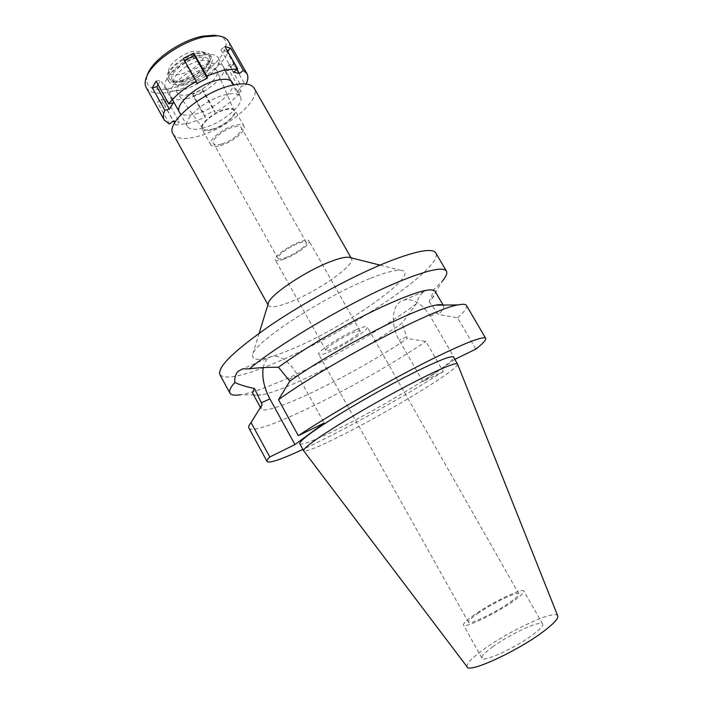 <?xml version="1.0" encoding="UTF-8"?>
<svg xmlns="http://www.w3.org/2000/svg" width="703" height="703" viewBox="0 0 703 703"><rect width="100%" height="100%" fill="white"/><g stroke="black" fill="none" stroke-linecap="round" stroke-linejoin="round"><path stroke-width="0.53" stroke-dasharray="3.52 2.64" d="M557.725 615.872C555.695 609.176 508.893 630.776 483.128 649.8C471.397 658.368 466.071 664.071 467.144 666.91M457.574 364.119C459.595 368.776 387.617 412.538 340.375 436.036C318.635 446.906 306.411 451.844 303.687 450.825M492.495 646.953C509.684 634.203 541.099 619.695 542.602 624.027C543.314 625.732 540.08 629.282 532.892 634.677C515.589 647.788 482.82 662.78 481.95 658.201C481.335 656.312 484.85 652.56 492.495 646.953M474.428 614.721C466.713 620.099 463.057 623.561 463.479 625.099C463.91 628.877 496.221 613.42 513.735 600.889C521.011 595.722 524.385 592.453 523.858 591.074C522.812 587.559 491.81 602.497 474.428 614.721M477.522 613.631C492.047 603.402 518.032 590.889 518.858 593.85C519.297 595.002 516.459 597.752 510.352 602.084C495.729 612.524 468.839 625.398 468.435 622.26C468.075 620.986 471.107 618.113 477.522 613.631M356.149 329.742C362.792 326.921 366.5 326.007 367.282 327C369.426 329.312 346.192 344.602 330.445 351.377C323.521 354.382 319.61 355.384 318.705 354.374C316.253 352.3 340.19 336.473 356.149 329.742M334.118 348.284C345.235 343.521 361.667 332.695 360.121 331.095C359.558 330.392 356.922 331.043 352.221 333.055C341.008 337.791 324.224 348.881 325.92 350.366C326.544 351.078 329.276 350.384 334.118 348.284M284.056 259.135C279.1 260.892 276.165 261.164 275.26 259.952C272.922 257.28 289.03 245.54 300.533 241.639C305.357 239.969 308.186 239.732 309.021 240.927C311.236 243.713 295.436 255.163 284.056 259.135M285.339 257.764C294.909 254.442 308.195 244.802 306.332 242.465C305.62 241.463 303.239 241.665 299.179 243.071C289.522 246.358 276.015 256.2 277.975 258.449C278.731 259.469 281.182 259.24 285.339 257.764M221.436 144.036C217.165 145.161 214.503 144.95 213.457 143.394C210.83 139.923 223.633 129.414 233.581 126.988C237.763 125.942 240.347 126.171 241.349 127.682C243.897 131.25 231.287 141.54 221.436 144.036M220.311 145.626C232.025 142.639 247.017 130.415 243.985 126.153C242.807 124.361 239.732 124.079 234.767 125.327C222.913 128.201 207.64 140.741 210.786 144.862C212.042 146.716 215.215 146.971 220.311 145.626M211.471 129.888C206.357 131.18 203.149 130.855 201.849 128.921C198.597 124.598 213.756 111.953 225.663 109.211C230.646 108.025 233.748 108.367 234.978 110.257C238.115 114.712 223.229 127.041 211.471 129.888M211.831 129.361C222.71 126.725 236.577 115.468 234.248 111.021C233.255 109.009 230.268 108.587 225.276 109.765C213.703 112.427 199.134 124.853 202.886 128.693C204.265 130.301 207.244 130.521 211.831 129.361M189.116 94.518C183.272 95.845 179.406 95.388 177.499 93.139C172.34 87.752 190.513 71.574 205.364 68.63C211.744 67.321 215.619 68.077 216.981 70.898C220.153 77.11 202.956 91.531 189.116 94.518M186.506 98.675C205.417 94.571 228.712 74.597 223.299 66.636C221.199 63.34 216.155 62.514 208.176 64.149C188.887 67.936 164.924 88.745 170.583 96.337C172.885 99.791 178.193 100.564 186.506 98.675M203 128.095C194.74 130.16 189.529 129.598 187.376 126.399C182.033 119.396 206.339 98.912 225.487 94.703C233.414 92.893 238.352 93.517 240.321 96.566C245.391 103.93 221.779 123.596 203 128.095M173.079 133.965C176.471 138.922 184.555 139.765 197.332 136.496C225.953 129.501 261.859 99.703 254.196 88.262M350.542 257.685L351.5 258.555C356.087 264.609 317.369 291.657 289.917 302.123C277.632 306.895 270.435 307.993 268.335 305.41L268.098 304.144M370.789 278.203C385.024 272.571 394.928 269.917 400.499 270.26C424.753 271.516 346.72 326.447 291.991 349.048C263.089 361.131 250.083 362.581 252.966 353.389C257.948 339.637 326.79 295.251 370.789 278.203M219.898 374.673C225.54 380.218 244.855 375.912 277.843 361.764C346.403 332.853 444.331 267.474 435.834 253.001M416.281 303.863C382.959 328.767 328.942 359.918 287.096 378.513C266.929 387.494 251.41 392.915 240.523 394.77L261.077 394.945C285.69 391.211 358.899 353.539 402.037 323.222L416.281 303.863C418.584 296.174 422.336 291.552 427.538 290.005L433.443 290.014C433.356 291.807 431.932 295.673 429.173 301.605L431.844 298.722C434.806 295.242 435.878 292.738 435.06 291.209M263.256 367.599C264.495 361.43 267.36 357.695 271.841 356.395C280.69 355.112 289.32 361.421 297.738 375.323L324.188 423.057M431.844 298.722L442.336 281.051L433.443 290.014M261.683 405.394L261.085 408.628C265.549 417.995 355.2 374.022 407.309 338.495L402.037 323.222M455.087 359.215L430.201 316.157C422.204 303.652 413.478 298.274 404.023 300.032C391.958 302.949 389.699 324.241 399.225 340.182L422.881 381.571L443.233 371.553L425.904 341.43L407.309 338.495M429.173 301.605L438.47 314.513L457.591 317.791L475.808 349.11M252.983 393.812C253.871 395.297 256.569 395.675 261.077 394.945M248.897 428.048C254.504 438.356 364.479 383.258 425.904 341.43M443.233 371.553C402.388 397.678 341.693 431.396 302.888 449.41M454.859 359.374L422.881 381.571M299.768 443.742C302.158 445.263 314.478 440.517 336.746 429.515C384.541 406.053 457.099 361.527 453.54 357.098M442.714 305.093L443.54 305.814C444.358 307.422 442.67 310.322 438.47 314.522M457.591 317.791C464.49 311.666 467.451 307.545 466.467 305.454M224.819 71.108L229.029 64.676L233.211 63.727L228.985 70.151L224.819 71.108L237.016 92.568L241.164 91.548C234.758 99.114 226.014 106.083 214.933 112.462L214.503 110.538L204.784 115.512L205.258 117.41L189.283 123.166L175.627 125.002L179.362 121.988L175.548 121.373M237.016 92.568L241.331 86.276L245.496 85.274L246.138 84.017M165.671 87.523C159.915 79.764 183.773 58.859 203.105 55.203C211.102 53.613 216.173 54.5 218.317 57.866C223.818 65.994 200.627 86.065 181.673 90.046C173.342 91.891 168.008 91.056 165.671 87.523L179.406 112.129C181.629 115.441 186.884 116.109 195.17 114.123C214.011 109.817 237.473 90.002 232.245 82.356L223.299 66.636M169.485 124.036L157.34 102.19L161.057 99.123L167.27 100.309L179.362 121.988M167.27 100.309L163.571 103.341L173.413 121.021M174.546 123.051L175.627 125.002M146.224 87.585C150.047 93.279 158.544 94.659 171.717 91.733C201.207 85.529 237.069 54.403 228.431 41.266M163.571 103.341L157.34 102.19M161.057 99.123L173.237 120.995M205.258 117.41L193.334 96.17L192.807 94.184L202.508 89.255L202.991 91.267L214.933 112.462M233.211 63.727L245.496 85.274M241.164 91.548L228.985 70.151M202.991 91.267L193.334 96.17M192.807 94.184L204.784 115.512M202.508 89.255L214.503 110.538M229.029 64.676L241.331 86.276M227.385 50.888L226.744 51.407L236.999 69.386M226.744 51.407L220.909 49.737L233.651 72.101M220.909 49.737L224.863 46.468M146.927 76.021C144.976 87.708 153.131 91.759 171.391 88.156C205.504 81.363 242.807 41.468 218.176 35.871M179.678 74.377C172.332 75.801 168.694 74.342 168.773 70.01C169.151 63.745 182.894 53.305 193.553 51.266L201.717 51.442C210.672 54.781 194.292 71.539 179.678 74.377M181.058 80.423C197.859 77.084 216.796 57.874 206.568 54.052C204.336 53.094 201.199 53.033 197.174 53.876C184.845 56.249 168.913 68.34 168.492 75.511C168.412 80.458 172.595 82.102 181.058 80.423M180.495 81.355C173.746 82.813 169.414 82.093 167.507 79.202C162.797 72.778 182.077 55.809 197.78 52.874C204.309 51.591 208.466 52.338 210.241 55.115C214.775 61.785 195.935 78.2 180.495 81.355M181.875 83.824C197.315 80.634 216.173 64.245 211.656 57.62C209.889 54.852 205.742 54.122 199.213 55.414C183.527 58.375 164.221 75.326 168.905 81.706C170.803 84.58 175.126 85.283 181.875 83.824M183.167 81.706C177.472 82.936 173.826 82.339 172.226 79.914C168.281 74.492 184.581 60.194 197.842 57.672C203.378 56.565 206.893 57.18 208.404 59.527C212.236 65.124 196.242 79.026 183.167 81.706M184.907 84.799C197.974 82.084 213.984 68.209 210.171 62.655C208.677 60.326 205.171 59.729 199.634 60.845C186.383 63.393 170.056 77.673 173.984 83.051C175.574 85.458 179.212 86.038 184.907 84.799M184.494 60.432L183.958 60.704L196.805 83.516M183.958 60.704L183.342 58.384M156.101 81.161L160.688 80.124L173.316 102.743M158.052 84.659L160.688 80.124M288.792 379.321L297.738 375.323M406.404 336.922L399.225 340.182M430.201 316.157L437.53 312.879M481.95 658.201L463.479 625.099M542.602 624.027L523.858 591.074M468.435 622.26L318.705 354.374M518.858 593.85L367.282 327M325.92 350.366L275.26 259.952M360.121 331.095L309.021 240.927M277.975 258.449L213.457 143.394M306.332 242.465L241.349 127.682M210.786 144.862L201.849 128.921M243.985 126.153L234.978 110.257M202.886 128.693L177.499 93.139M234.248 111.021L216.981 70.898M187.376 126.399L180.838 114.694M172.384 99.554L170.583 96.337M240.321 96.566L233.695 84.914M268.335 305.41L267.931 304.68M351.5 258.555L351.078 257.825M380.042 265.11L400.499 270.26M259.161 333.222L252.966 353.389M271.841 356.395L242.535 368.899M404.023 300.032L427.538 290.005M261.085 408.628L260.426 407.424M443.54 305.814L443.118 305.084M201.717 51.442L206.568 54.052M168.773 70.01L168.492 75.511M211.656 57.62L210.241 55.115M168.905 81.706L167.507 79.202M210.171 62.655L208.404 59.527M173.984 83.051L172.226 79.914M232.245 82.356L218.317 57.866"/><path stroke-width="1.05" d="M303.608 450.728L467.144 666.91C468.681 673.544 517.803 651.022 543.472 631.47C553.876 623.605 558.621 618.412 557.725 615.872L457.574 364.119L453.54 357.098C452.214 355.419 441.836 359.207 422.406 368.486C398.944 379.796 365.059 398.496 339.285 414.383C312.571 431.071 299.399 440.851 299.768 443.742L303.608 450.728C303.344 448.039 316.622 438.408 343.424 421.818C369.277 406 403.179 387.256 426.589 375.806C445.983 366.404 456.291 362.476 457.521 363.996M351.078 257.825L254.196 88.262C251.261 83.648 243.792 82.673 231.797 85.335C202.332 91.645 164.783 123.368 173.079 133.965L267.931 304.68M268.098 304.144L268.669 302.264C272.096 293.318 307.809 269.873 331.719 261.164C339.514 258.247 345.155 256.929 348.626 257.21L350.542 257.685M234.776 382.476C234.538 377.37 235.681 373.627 238.22 371.246L242.535 368.899L249.416 368.829C280.708 342.563 355.024 299.32 401.167 280.752C428.443 269.811 443.531 266.613 446.431 271.147L435.834 253.001C432.609 247.904 417.274 250.602 389.831 261.094C355.815 274.442 306.939 300.647 271.077 324.918C234.248 350.551 217.192 367.142 219.898 374.673L229.934 393.135C228.791 391.088 230.408 387.529 234.776 382.476C239.732 384.796 246.314 386.808 254.53 388.513L262.175 404.603L261.683 405.394M240.523 394.77C234.653 395.684 231.129 395.139 229.934 393.135M249.416 368.829C258.124 367.713 267.808 367.186 278.467 367.247L289.812 381.149C332.66 350.542 414.761 308.125 435.755 305.172C439.164 304.513 441.484 304.487 442.714 305.093M302.888 449.41C281.314 459.437 269.381 463.479 267.087 461.528L248.897 428.048C248.291 426.958 249.02 425.122 251.059 422.556L269.794 456.985L294.961 444.586L269.908 398.909C264.012 387.669 261.797 377.23 263.256 367.599M446.431 271.147C447.521 273.203 446.159 276.507 442.336 281.051M443.118 305.084L435.06 291.209C431.159 286.947 411.738 292.984 376.79 309.32C343.372 325.384 302.931 349.25 278.467 367.247M254.53 388.513C252.878 390.912 252.359 392.678 252.983 393.812L260.426 407.424M251.059 422.556L262.175 404.603M294.961 444.586L324.188 423.057L298.309 435.675C328.099 415.851 377.731 387.019 418.021 366.228C458.391 345.393 484.112 335.173 485.685 338.354C486.327 339.865 483.031 343.451 475.808 349.11L454.859 359.374M267.087 461.528C266.657 460.764 267.562 459.244 269.794 456.985M289.812 381.149L278.511 399.673C328.459 363.495 434.032 308.213 458.101 304.9C462.908 303.924 465.702 304.109 466.467 305.454L485.685 338.354M298.309 435.675L278.511 399.673M158.052 84.659L156.857 86.715L169.361 109.167L173.316 102.743L168.746 103.842C174.968 95.845 184.133 88.332 196.251 81.302L196.805 83.516L207.271 78.209L206.77 75.968L223.835 70.115L237.64 68.868L233.651 72.101L239.389 73.578L243.361 70.37L246.894 73.56C248.387 76.302 248.141 79.79 246.138 84.017M169.361 109.167L164.827 110.283C163.078 114.29 162.894 117.559 164.291 120.108L146.224 87.585C144.502 84.422 144.836 80.344 147.243 75.37C154.01 60.414 183.044 40.862 204.889 36.784L217.455 35.8C222.956 36.328 226.621 38.147 228.431 41.266L246.894 73.56M175.548 121.373L173.237 120.995L169.485 124.036L164.291 120.108M233.695 84.914L232.245 82.356C230.206 79.193 225.215 78.472 217.271 80.195C198.053 84.202 173.905 104.844 179.406 112.129M173.413 121.021L174.546 123.051M156.857 86.715L152.296 87.77L164.827 110.283M152.296 87.77L156.101 81.161L168.746 103.842M206.77 75.968L193.835 53.103L183.342 58.384L196.251 81.302M243.361 70.37L230.681 48.173L224.863 46.468L237.64 68.868M230.681 48.173L227.385 50.888M236.999 69.386L239.389 73.578M218.176 35.871L214.485 35.255L202.622 36.178C182.024 40.009 154.722 58.402 148.315 72.55L146.927 76.021M193.835 53.103L194.397 55.44L207.271 78.209M194.397 55.44L184.494 60.432M269.908 398.909L261.217 402.845M180.838 114.694L172.384 99.554M348.626 257.21L380.042 265.11M268.669 302.264L259.161 333.222M435.755 305.172L458.101 304.9M214.485 35.255L217.455 35.8M148.315 72.55L147.243 75.37"/></g></svg>
